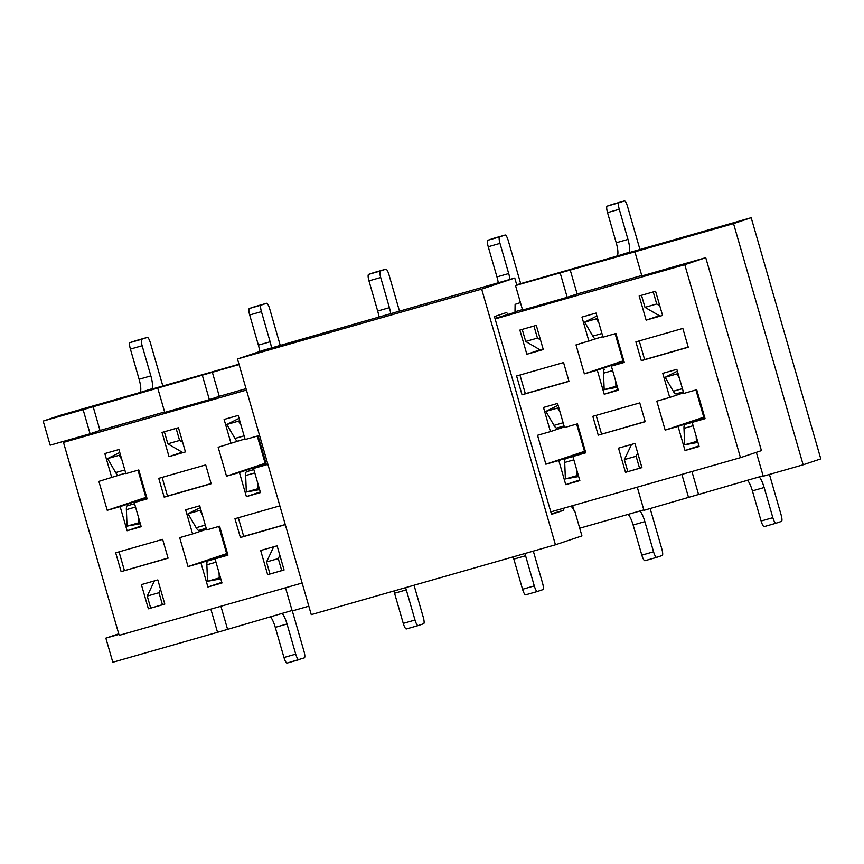 <?xml version="1.0" encoding="UTF-8"?>
<svg xmlns="http://www.w3.org/2000/svg" width="864" height="864" viewBox="0 0 864 864"><rect width="100%" height="100%" fill="white"/><g stroke="black" fill="none" stroke-linecap="round" stroke-linejoin="round"><path stroke-width="1.3" d="M571.19 506.066L574.97 511.79L581.936 535.907L555.455 544.784L481.669 289.127L237.47 358.97L263.941 350.093L514.76 278.035L516.92 285.509M555.455 544.784L311.256 614.628L237.47 358.97M481.669 289.127L514.76 278.035M520.43 302.584L515.106 304.366L514.987 312.347L494.953 318.395M508.367 314.561L506.563 312.52L494.435 316.591L551.513 514.361L563.652 510.289L551.362 513.81M563.652 510.289L563.965 508.129M704.916 418.111L692.161 422.377L699.127 446.494L685.033 450.533L678.078 426.406L665.161 430.099L656.813 401.166L669.719 397.462L662.764 373.345L676.847 369.317L683.813 393.433L696.73 389.74L705.078 418.684L685.022 424.429A12.55 2.905 74 0 0 684.958 424.451A12.55 2.905 74 0 0 683.986 428.339L684.655 444.82L697.95 442.4M696.19 436.331L696.395 441.461L684.655 444.82M697.604 441.234L696.395 441.461M764.143 487.523L752.404 490.882L761.108 521.024A6.275 1.458 74 0 0 764.208 526.597L775.948 523.238A6.275 1.458 74 0 1 772.848 517.676L764.143 487.523A12.55 2.905 74 0 0 759.164 476.896M764.208 526.597A6.275 1.458 74 0 0 764.23 526.597L775.937 523.249A6.275 1.458 74 0 0 775.969 523.238L781.488 521.392A6.275 1.458 74 0 0 781.121 514.901L769.446 474.444M656.716 303.977L644.976 307.336L641.498 295.283L653.238 291.924L656.716 303.977L659.772 305.759M678.013 373.367L676.912 373.928L679.439 378.27M682.43 388.649L673.283 391.262A12.55 2.905 74 0 0 676.08 393.887A12.55 2.905 74 0 0 676.199 393.844M673.283 391.262L665.172 377.287L677.376 371.153M660.085 316.148L644.976 307.336M752.404 490.882A12.55 2.905 74 0 0 747.425 480.254M676.912 373.928L665.172 377.287M585.63 452.228L572.886 456.494L579.841 480.622L565.758 484.65L558.792 460.523L545.875 464.216L537.527 435.283L550.444 431.59L543.478 407.462L557.572 403.434L564.527 427.55L577.444 423.857L585.792 452.801L565.747 458.546A12.55 2.905 74 0 0 565.682 458.568A12.55 2.905 74 0 0 564.71 462.456L565.38 478.937L578.664 476.528M576.914 470.448L577.12 475.578L565.38 478.937M578.329 475.351L577.12 475.578M644.868 521.64L633.128 524.999L641.822 555.152A6.275 1.458 74 0 0 644.933 560.714L656.672 557.366A6.275 1.458 74 0 1 653.562 551.794L644.868 521.64A12.55 2.905 74 0 0 639.878 511.013M656.672 557.366A6.275 1.458 74 0 0 656.683 557.356L662.202 555.509A6.275 1.458 74 0 0 661.846 549.018L650.16 508.561M537.44 338.094L525.701 341.453L522.212 329.4L533.952 326.041L537.44 338.094L540.497 339.887M558.738 407.484L557.626 408.046L560.153 412.398M563.144 422.766L554.008 425.38A12.55 2.905 74 0 0 556.794 428.015A12.55 2.905 74 0 0 556.913 427.961M554.008 425.38L545.886 411.404L558.101 405.27M540.799 350.266L525.701 341.453M644.933 560.714A6.275 1.458 74 0 0 644.944 560.714L656.662 557.366M633.128 524.999A12.55 2.905 74 0 0 628.139 514.372M557.626 408.046L545.886 411.404M595.717 338.688A12.55 2.905 -106 0 1 595.598 338.742A12.55 2.905 -106 0 1 592.801 336.107L584.68 322.132L596.419 318.773L598.946 323.125M596.894 315.997L584.68 322.132M617.036 256.068L628.69 252.407A12.55 2.905 -106 0 0 627.966 239.414L619.272 209.272A6.275 1.458 -106 0 1 618.905 202.781L624.424 200.934A6.275 1.458 -106 0 1 624.434 200.923A6.275 1.458 -106 0 1 627.545 206.496L639.954 249.512M624.434 200.923L612.695 204.282A6.275 1.458 -106 0 1 612.695 204.282L607.165 206.14A6.275 1.458 -106 0 0 607.532 212.63L616.226 242.773A12.55 2.905 -106 0 1 616.95 255.766M624.424 200.934L612.684 204.293A6.275 1.458 -106 0 1 612.716 204.282M641.898 467.532L627.847 471.668L624.359 459.605L631.552 444.42M617.458 387.245L604.174 389.664L603.504 373.183A12.55 2.905 -106 0 1 604.476 369.295A12.55 2.905 -106 0 1 604.541 369.274L604.476 369.295M639.587 468.31L636.109 456.246L624.359 459.605M615.708 381.175L615.913 386.305L617.123 386.078M637.686 452.909L636.109 456.246M596.419 318.773L597.532 318.211M604.174 389.664L615.913 386.305M496.951 276.901L508.691 273.542L499.986 243.389A6.275 1.458 -106 0 1 499.63 236.898L505.138 235.051A6.275 1.458 -106 0 1 505.159 235.04L493.42 238.399A6.275 1.458 -106 0 1 493.42 238.399L487.879 240.257A6.275 1.458 -106 0 0 488.246 246.748L496.951 276.901A12.55 2.905 -106 0 1 498.269 282.744M505.138 235.051L493.398 238.41A6.275 1.458 -106 0 1 493.43 238.399M505.159 235.04A6.275 1.458 -106 0 1 508.259 240.613L520.679 283.63M508.691 273.542A12.55 2.905 -106 0 1 510.008 279.385M525.582 555.757L513.842 559.116L522.547 589.27A6.275 1.458 74 0 0 525.647 594.842L537.386 591.484A6.275 1.458 74 0 0 537.408 591.473A6.275 1.458 74 0 1 534.287 585.911L525.582 555.757A12.55 2.905 74 0 0 524.88 553.532M537.408 591.473L542.916 589.626A6.275 1.458 74 0 0 542.56 583.135L533.315 551.113M525.647 594.842A6.275 1.458 74 0 0 525.658 594.832L537.376 591.484M513.842 559.116A12.55 2.905 74 0 0 513.14 556.88M377.665 311.018L389.405 307.66L380.7 277.506A6.275 1.458 -106 0 1 380.344 271.015L385.862 269.168A6.275 1.458 -106 0 1 385.873 269.158L374.134 272.516A6.275 1.458 -106 0 1 374.134 272.516L368.604 274.374A6.275 1.458 -106 0 0 368.96 280.865L377.665 311.018A12.55 2.905 -106 0 1 379.037 317.174M385.862 269.168L374.123 272.527A6.275 1.458 -106 0 1 374.144 272.516M385.873 269.158A6.275 1.458 -106 0 1 388.973 274.73L399.535 311.31M389.405 307.66A12.55 2.905 -106 0 1 390.776 313.816M406.296 589.874L394.556 593.233L403.261 623.387A6.275 1.458 74 0 0 406.372 628.96L418.111 625.601A6.275 1.458 74 0 0 418.122 625.59A6.275 1.458 74 0 1 415.001 620.028L406.296 589.874A12.55 2.905 74 0 0 405.605 587.65M418.122 625.59L423.641 623.743A6.275 1.458 74 0 0 423.274 617.252L414.04 585.23M406.372 628.96A6.275 1.458 74 0 0 406.382 628.949L418.09 625.601M394.556 593.233A12.55 2.905 74 0 0 393.865 591.008M237.87 441.05A12.55 2.905 -106 0 1 237.751 441.094A12.55 2.905 -106 0 1 234.954 438.458L226.832 424.483L238.572 421.124L241.099 425.477M239.047 418.349L226.832 424.483M258.379 345.136L270.119 341.777L261.425 311.623A6.275 1.458 -106 0 1 261.058 305.132L266.576 303.286A6.275 1.458 -106 0 1 266.587 303.286L254.848 306.634A6.275 1.458 -106 0 0 254.837 306.644L249.318 308.491A6.275 1.458 -106 0 0 249.685 314.982L258.379 345.136A12.55 2.905 -106 0 1 259.783 351.497M284.062 569.884L270 574.02L266.522 561.956L273.704 546.772M259.61 489.607L246.326 492.016L245.657 475.535A12.55 2.905 -106 0 1 246.629 471.647A12.55 2.905 -106 0 1 246.694 471.636L253.832 469.595L246.629 471.647M281.74 570.661L278.262 558.598L266.522 561.956M257.861 483.527L258.066 488.657L259.276 488.441M279.839 555.26L278.262 558.598M254.837 306.644L266.576 303.286A6.275 1.458 -106 0 1 269.698 308.848L280.249 345.427M270.119 341.777A12.55 2.905 -106 0 1 271.501 347.933M238.572 421.124L239.684 420.563M246.326 492.016L258.066 488.657M227.783 554.58L215.039 558.857L221.994 582.973L207.911 587.002L200.945 562.885L188.039 566.579L179.68 537.635L192.596 533.941L185.63 509.825L199.724 505.796L206.68 529.913L219.596 526.219L227.956 555.163L207.9 560.909A12.55 2.905 74 0 0 207.835 560.92A12.55 2.905 74 0 0 206.863 564.808L207.533 581.288L220.817 578.88M219.067 572.8L219.272 577.93L207.533 581.288M220.482 577.714L219.272 577.93M287.021 623.992L275.281 627.35L283.975 657.504A6.275 1.458 74 0 0 287.086 663.077L298.825 659.718A6.275 1.458 74 0 0 298.836 659.707A6.275 1.458 74 0 1 295.715 654.145L287.021 623.992A12.55 2.905 74 0 0 282.031 613.364M287.086 663.077A6.275 1.458 74 0 0 287.096 663.066L304.355 657.86A6.275 1.458 74 0 0 303.998 651.37L292.313 610.913M179.593 440.456L167.854 443.815L164.365 431.752L176.116 428.393L179.593 440.456L182.65 442.238M200.891 509.836L199.778 510.397L202.306 514.75M205.297 525.118L196.16 527.731A12.55 2.905 74 0 0 198.947 530.366A12.55 2.905 74 0 0 199.066 530.323M196.16 527.731L188.039 513.756L200.254 507.622M182.952 452.628L167.854 443.815M275.281 627.35A12.55 2.905 74 0 0 270.292 616.723M199.778 510.397L188.039 513.756M118.584 475.168A12.55 2.905 -106 0 1 118.465 475.211A12.55 2.905 -106 0 1 115.679 472.576L107.557 458.6L119.297 455.242L121.824 459.594M119.761 452.466L107.557 458.6M139.914 392.537L151.567 388.876A12.55 2.905 -106 0 0 150.844 375.894L142.139 345.74A6.275 1.458 -106 0 1 141.782 339.25L147.29 337.403A6.275 1.458 -106 0 1 147.312 337.403A6.275 1.458 -106 0 1 150.412 342.976L162.832 385.981M135.551 340.762L147.29 337.403L135.572 340.762A6.275 1.458 -106 0 1 135.583 340.751A6.275 1.458 -106 0 0 135.551 340.762L130.043 342.608A6.275 1.458 -106 0 0 130.399 349.099L139.104 379.253A12.55 2.905 -106 0 1 139.828 392.234M164.776 604.001L150.714 608.137L147.236 596.074L154.418 580.889M140.335 523.724L127.051 526.133L126.371 509.663A12.55 2.905 -106 0 1 127.354 505.764A12.55 2.905 -106 0 1 127.418 505.753L134.557 503.712L127.354 505.764M162.454 604.778L158.976 592.715L147.236 596.074M138.575 517.644L138.791 522.774L140 522.558M160.553 589.378L158.976 592.715M119.297 455.242L120.409 454.691M127.051 526.133L138.791 522.774M121.111 571.622L168.07 558.187L162.648 539.374L115.679 552.809L121.111 571.622L168.026 558.036M205.718 464.908L158.749 478.343L164.182 497.156L211.151 483.721L205.718 464.908M157.82 579.917L164.808 604.109L148.37 608.807L141.383 584.615L157.82 579.917M231.077 443.556L224.111 419.44L238.194 415.411L245.16 439.528L258.077 435.834L266.425 464.778L253.519 468.472L260.474 492.588L246.391 496.616L239.425 472.5L226.508 476.194L218.16 447.25L242.428 439.754M536.306 325.372L519.869 330.07L526.846 354.262L543.283 349.553L536.306 325.372M598.244 435.143L645.203 421.718L639.77 402.905L592.812 416.329L598.244 435.143L645.16 421.567M682.841 328.439L635.882 341.874L641.315 360.688L688.273 347.252L682.841 328.439M634.954 443.448L641.93 467.629L625.493 472.338L618.516 448.146L634.954 443.448M246.445 390.074L63.482 442.411L119.178 635.364L302.13 583.027M740.47 457.65L761.432 450.619L705.748 257.677L684.785 264.697L740.47 457.65L550.811 511.898M684.785 264.697L495.115 318.946M655.582 291.254L639.155 295.952L646.132 320.144L662.569 315.436L655.582 291.254M588.913 341.204L581.958 317.088L596.041 313.06L603.007 337.176L615.924 333.482L624.272 362.426L611.356 366.12L618.322 390.236L604.238 394.265L597.272 370.148L584.356 373.842L576.007 344.898L600.275 337.403M563.566 362.556L516.596 375.991L522.029 394.805L568.987 381.37L563.566 362.556M277.106 545.8L284.083 569.992L267.646 574.69L260.669 550.498L277.106 545.8M279.86 505.85L234.965 518.692L240.397 537.505L285.293 524.664M178.459 427.723L162.022 432.421L169.009 456.613L185.436 451.915L178.459 427.723M111.791 477.684L104.825 453.557L118.919 449.528L125.874 473.645L138.791 469.951L147.15 498.895L134.233 502.589L141.199 526.705L127.105 530.744L120.139 506.617L107.233 510.311L98.874 481.378L123.152 473.872M210.848 609.131L217.534 632.308L112.817 662.256L105.851 638.14L118.897 634.403M285.52 587.779L292.205 610.945L308.826 606.193M217.534 632.308L292.075 610.492M756.335 452.326L763.236 476.215L803.153 464.8L820.8 458.881L751.183 217.696L516.704 284.764M763.096 475.762L643.95 510.332L637.265 487.166M643.82 509.89L579.712 528.217M681.88 474.412L688.565 497.578M803.153 464.8L733.536 223.614L634.91 251.824L641.876 275.94L705.748 257.677M83.117 409.655L43.2 421.07L50.166 445.187L90.083 433.771L83.117 409.655L239.08 364.554M516.812 285.12L634.91 251.824M733.536 223.614L751.183 217.696M238.972 364.208L60.847 415.152L43.2 421.07M202.403 375.538L209.358 399.654L164.743 412.409L157.788 388.292M209.358 399.654L219.294 396.328L212.328 372.211M219.294 396.328L246.035 388.67M514.998 311.742L522.461 309.604M560.25 273.175L567.205 297.302L522.59 310.057L515.635 285.941M567.205 297.302L577.141 293.965L570.175 269.849M577.141 293.965L641.747 275.486M118.724 633.82L105.851 638.14M119.038 551.848L124.416 570.51M162.108 477.382L167.497 496.044L211.097 483.57M167.497 496.044L164.182 497.156M227.448 553.403L226.649 553.63L218.797 526.446M206.496 529.276L192.596 533.941M226.649 553.63L188.039 566.579M227.599 553.943L200.945 562.885M221.81 582.336L207.911 587.002M150.682 608.029L148.37 608.807M146.642 497.146L107.233 510.311M145.843 497.372L137.992 470.178M146.794 497.686L120.139 506.617M141.016 526.079L127.105 530.744M146.977 498.323L134.233 502.589M182.207 452.185L169.009 456.613M238.313 517.73L243.702 536.393L285.25 524.513M243.702 536.393L240.397 537.505M683.629 392.807L669.719 397.462M704.57 416.934L665.161 430.099M703.771 417.161L695.93 389.966M704.732 417.474L678.078 426.406M698.944 445.867L685.033 450.533M627.815 471.56L625.493 472.338M623.765 360.666L584.356 373.842M622.976 360.893L615.125 333.709M623.927 361.217L597.272 370.148M618.138 389.61L604.238 394.265M624.11 361.843L611.356 366.12M659.34 315.716L646.132 320.144M84.445 435.38L63.482 442.411M540.054 349.834L526.846 354.262M596.16 415.379L601.549 434.041M639.23 340.913L644.62 359.575L688.23 347.101M644.62 359.575L641.315 360.688M579.658 479.984L565.758 484.65M585.446 451.591L558.792 460.523M585.295 451.051L545.875 464.216M584.496 451.278L576.644 424.094M564.343 426.924L550.444 431.59M519.955 375.03L525.344 393.692L522.029 394.805M525.344 393.692L568.944 381.218M266.263 464.195L253.519 468.472M260.291 491.962L246.391 496.616M266.08 463.568L239.425 472.5M265.918 463.028L226.508 476.194M265.129 463.255L257.278 436.061M269.968 573.912L267.646 574.69M90.083 433.771L100.008 430.445L93.042 406.328M100.008 430.445L164.614 411.966M691.934 471.528L698.49 494.251M572.648 505.645L573.998 510.311M220.914 606.258L227.47 628.97M693.133 425.725L683.986 428.339M772.848 517.676L761.108 521.024M573.847 459.842L564.71 462.456M653.562 551.794L641.822 555.152M592.801 336.107L601.949 333.493M607.165 206.14L618.905 202.781M607.532 212.63L619.272 209.272M616.226 242.773L627.966 239.414M603.504 373.183L612.641 370.57M487.879 240.257L499.63 236.898M488.246 246.748L499.986 243.389M534.287 585.911L522.547 589.27M368.604 274.374L380.344 271.015M368.96 280.865L380.7 277.506M415.001 620.028L403.261 623.387M234.954 438.458L244.102 435.845M249.318 308.491L261.058 305.132M249.685 314.982L261.425 311.623M245.657 475.535L254.804 472.921M216 562.194L206.863 564.808M295.715 654.145L283.975 657.504M115.679 472.576L124.816 469.962M130.043 342.608L141.782 339.25M130.399 349.099L142.139 345.74M139.104 379.253L150.844 375.894M126.371 509.663L135.518 507.038M684.958 424.451L692.172 422.388M676.08 393.887L683.338 391.813M565.682 458.568L572.886 456.505M556.794 428.015L564.062 425.93M602.856 336.658L595.598 338.742M245.009 439.009L237.751 441.094M207.835 560.92L215.039 558.857M198.947 530.366L206.215 528.282M125.734 473.137L118.465 475.211"/></g></svg>
